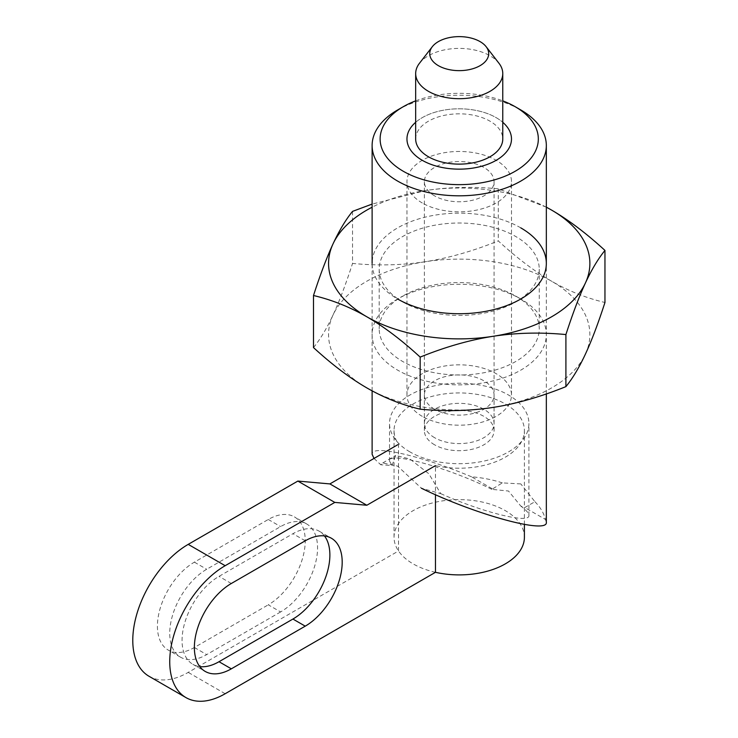 <?xml version="1.0" encoding="UTF-8"?>
<svg xmlns="http://www.w3.org/2000/svg" width="738" height="738" viewBox="0 0 738 738"><rect width="100%" height="100%" fill="white"/><g stroke="black" fill="none" stroke-linecap="round" stroke-linejoin="round"><path stroke-width="0.55" stroke-dasharray="3.69 2.77" d="M415.669 100.866A79.095 45.664 180 0 1 502.772 100.866M397.625 109.962A87.102 50.285 180 0 1 520.816 109.962M434.59 409.239A34.843 20.12 180 0 1 424.378 395.014A34.843 20.12 180 0 1 445.89 376.435A34.843 20.12 180 0 1 483.86 380.79A34.843 20.12 180 0 1 494.063 395.014A34.843 20.12 180 0 1 472.56 413.603A34.843 20.12 180 0 1 434.59 409.239M434.59 437.689A34.843 20.12 180 0 1 424.378 423.464A34.843 20.12 180 0 1 445.89 404.876A34.843 20.12 180 0 1 483.86 409.239A34.843 20.12 180 0 1 494.063 423.464A34.843 20.12 180 0 1 472.56 442.053A34.843 20.12 180 0 1 434.59 437.689M415.669 122.296A52.26 30.175 180 0 1 496.176 117.646A52.26 30.175 180 0 1 502.772 122.296A52.26 30.175 180 0 0 496.176 117.646A52.26 30.175 180 0 0 415.669 122.296M422.265 416.352A52.26 30.175 180 0 1 406.961 395.014A52.26 30.175 180 0 1 439.221 367.137A52.26 30.175 180 0 1 496.176 373.677A52.26 30.175 180 0 1 511.489 395.014A52.26 30.175 180 0 1 479.22 422.892A52.26 30.175 180 0 1 422.265 416.352M520.816 483.916L502.329 482.892L491.859 489.349L508.5 491.028L520.788 506.056L524.792 507.55L534.921 501.711L520.816 483.916M492.2 488.731L471.545 476.803A87.102 50.285 180 0 1 502.329 482.892M471.545 476.803C421.094 455.558 370.79 444.165 372.118 454.294M374.018 458.436L380.762 464.774L382.727 462.957L397.625 466.139L421.389 488.224L440.771 493.657L428.843 473.768L409.95 459.027L395.706 455.466L392.026 465.512L380.762 464.774M409.95 451.914A69.686 40.23 180 0 1 389.535 423.464A69.686 40.23 180 0 1 432.551 386.297A69.686 40.23 180 0 1 508.5 395.014A69.686 40.23 180 0 1 528.906 423.464A69.686 40.23 180 0 1 485.89 460.632A69.686 40.23 180 0 1 409.95 451.914M491.859 489.349C448.169 467.578 387.625 450.853 389.535 461.075L392.026 465.512M534.921 501.711A87.102 50.285 180 0 1 545.456 519.478L524.792 507.55M440.771 493.657C483.122 512.596 530.253 524.201 528.906 515.355C528.851 513.159 526.148 510.059 520.788 506.056M546.332 522.135L545.456 519.478M435.475 572.31A65.184 37.638 180 0 1 398.52 550.972A65.184 37.638 180 0 1 394.037 537.264A65.184 37.638 180 0 1 434.276 502.495A65.184 37.638 180 0 1 505.318 510.65A65.184 37.638 180 0 1 524.404 537.264M149.021 676.276A78.394 45.258 120 0 0 188.218 672.392L398.52 550.972L398.52 444.285A65.184 37.638 180 0 1 394.037 430.577A65.184 37.638 180 0 1 434.276 395.808A65.184 37.638 180 0 1 505.318 403.963A65.184 37.638 180 0 1 524.404 430.577A65.184 37.638 180 0 1 435.475 465.623L435.475 494.718M434.59 195.874A34.843 20.12 180 0 1 424.378 181.649A34.843 20.12 180 0 1 445.89 163.07A34.843 20.12 180 0 1 483.86 167.425A34.843 20.12 180 0 1 494.063 181.649A34.843 20.12 180 0 1 472.56 200.238A34.843 20.12 180 0 1 434.59 195.874M434.59 444.802A34.843 20.12 180 0 1 424.378 430.577A34.843 20.12 180 0 1 445.89 411.988A34.843 20.12 180 0 1 483.86 416.352A34.843 20.12 180 0 1 494.063 430.577A34.843 20.12 180 0 1 472.56 449.165A34.843 20.12 180 0 1 434.59 444.802M422.265 202.987A52.26 30.175 180 0 1 406.961 181.649A52.26 30.175 180 0 1 439.221 153.772A52.26 30.175 180 0 1 496.176 160.312A52.26 30.175 180 0 1 511.489 181.649A52.26 30.175 180 0 1 479.22 209.527A52.26 30.175 180 0 1 422.265 202.987M419.461 63.283A43.551 25.147 180 0 1 490.023 55.765A43.551 25.147 180 0 1 498.98 63.283M415.669 138.975A43.551 25.147 180 0 1 442.551 115.746A43.551 25.147 180 0 1 490.023 121.198A43.551 25.147 180 0 1 502.772 138.975M280.606 611.94L206.695 654.606A52.26 30.175 -60 0 1 180.561 657.198A52.26 30.175 -60 0 1 172.554 615.317A52.26 30.175 -60 0 1 206.695 569.266L280.606 526.591A52.26 30.175 -60 0 1 306.731 523.998A52.26 30.175 -60 0 1 314.748 565.88A52.26 30.175 -60 0 1 280.606 611.94L268.281 604.828A52.26 30.175 120 0 0 302.423 558.767A52.26 30.175 120 0 0 294.416 516.886A52.26 30.175 120 0 0 268.281 519.478L194.371 562.153A52.26 30.175 120 0 0 160.229 608.204A52.26 30.175 120 0 0 168.246 650.086A52.26 30.175 120 0 0 194.371 647.494L268.281 604.828M324.48 535.945A52.26 30.175 120 0 0 319.056 531.111A52.26 30.175 120 0 0 292.921 533.703L219.011 576.378A52.26 30.175 120 0 0 184.869 622.429A52.26 30.175 120 0 0 192.876 664.311A52.26 30.175 120 0 0 199.777 666.589M398.52 444.285L397.625 444.802M520.816 227.885A87.102 50.285 0 0 0 397.634 227.885A87.102 50.285 0 0 0 397.625 299.001A87.102 50.285 0 0 0 397.625 370.125A87.102 50.285 0 0 0 520.816 370.125A87.102 50.285 0 0 0 520.816 299.001A87.102 50.285 0 0 0 397.625 299.001L402.634 301.888A80.036 46.208 0 0 0 515.816 301.888A80.036 46.208 0 0 0 539.257 269.213A80.036 46.208 0 0 0 515.816 236.547A80.036 46.208 0 0 0 428.594 226.529A80.036 46.208 0 0 0 379.194 269.213A80.036 46.208 0 0 0 402.634 301.888L397.625 299.001L402.634 296.113A80.036 46.208 0 0 0 379.194 328.788A80.036 46.208 0 0 0 402.634 361.463A80.036 46.208 0 0 0 489.847 371.482A80.036 46.208 0 0 0 539.257 328.788A80.036 46.208 0 0 0 515.816 296.113A80.036 46.208 0 0 0 402.634 296.113M515.816 296.113L520.816 299.001L515.816 296.113M352.543 211.382L352.543 263.438C377.828 265.846 402.118 265.265 425.402 261.695C448.695 258.06 472.984 251.123 498.27 240.902C516.784 257.903 534.561 271.344 551.609 281.224C568.657 291.03 586.442 298.124 604.957 302.488M546.332 207.147L498.27 188.836C472.984 186.428 448.695 187.009 425.402 190.579L372.118 204.085M498.27 188.836L498.27 240.902M313.493 347.58C320.264 339.296 326.777 328.447 333.013 315.043C339.259 301.556 345.762 284.361 352.543 263.438M585.428 354.083A130.654 75.433 0 0 0 551.609 281.224A130.654 75.433 0 0 0 425.402 261.695A130.654 75.433 0 0 0 333.013 315.043A130.654 75.433 0 0 0 366.832 387.902A130.654 75.433 0 0 0 493.039 407.431A130.654 75.433 0 0 0 585.428 354.083M546.332 207.212A130.654 75.433 0 0 0 425.402 190.579A130.654 75.433 0 0 0 372.118 207.212M194.371 647.494L206.695 654.606M194.371 562.153L206.695 569.266M268.281 519.478L280.606 526.591M305.237 540.816L292.921 533.703M231.326 583.49L219.011 576.378M225.173 693.729L188.218 672.392M424.378 423.464L424.378 395.014M406.961 395.014L406.961 181.649M372.118 390.854L372.118 263.438M389.535 461.075L389.535 423.464M528.906 515.355L528.906 423.464M382.727 462.957L395.706 455.466M546.332 393.917L546.332 263.438M511.489 395.014L511.489 181.649M494.063 423.464L494.063 395.014M394.037 537.264L394.037 430.577M424.378 430.577L424.378 181.649M180.561 657.198L168.246 650.086M306.731 523.998L294.416 516.886M192.876 664.311L205.201 671.423M319.056 531.111L331.371 538.223M494.063 430.577L494.063 181.649M524.404 524.46L524.404 430.577M379.194 269.213L379.194 328.788M539.257 269.213L539.257 328.788M515.816 301.888L520.816 299.001"/><path stroke-width="1.11" d="M502.772 100.866A79.095 45.664 180 0 1 515.152 106.687A79.095 45.664 180 0 1 515.152 171.271A79.095 45.664 180 0 1 403.299 171.271A79.095 45.664 180 0 1 403.299 106.687A79.095 45.664 180 0 1 415.669 100.866M520.816 109.962L515.152 106.687L520.816 109.962A87.102 50.285 180 0 1 546.332 145.524A87.102 50.285 180 0 1 492.56 191.981A87.102 50.285 180 0 1 397.625 181.087A87.102 50.285 180 0 1 372.118 145.524A87.102 50.285 180 0 1 397.625 109.962L403.299 106.687M422.265 160.312A52.26 30.175 180 0 1 406.961 138.975A52.26 30.175 180 0 1 415.669 122.296A52.26 30.175 180 0 0 406.961 138.975A52.26 30.175 180 0 0 422.265 160.312A52.26 30.175 180 0 0 479.22 166.853A52.26 30.175 180 0 0 511.489 138.975A52.26 30.175 180 0 1 479.22 166.853A52.26 30.175 180 0 1 422.265 160.312M372.118 390.854L372.118 454.294L374.018 458.436M421.389 488.224C475.982 514.903 548.583 534.607 546.332 522.135L546.332 393.917M502.772 122.296A52.26 30.175 180 0 1 511.489 138.975A52.26 30.175 180 0 0 502.772 122.296M486.13 46.688L498.98 63.283A43.551 25.147 180 0 1 502.772 73.551A43.551 25.147 180 0 1 475.89 96.779A43.551 25.147 180 0 1 428.427 91.328A43.551 25.147 180 0 1 415.669 73.551A43.551 25.147 180 0 1 419.461 63.283L432.32 46.688A29.474 17.011 180 0 1 480.06 41.605A29.474 17.011 180 0 1 486.13 46.688A29.474 17.011 180 0 1 475.936 67.647A29.474 17.011 180 0 1 438.381 65.664A29.474 17.011 180 0 1 432.32 46.688M502.772 73.551L502.772 138.975A43.551 25.147 180 0 1 475.89 162.212A43.551 25.147 180 0 1 428.427 156.76A43.551 25.147 180 0 1 415.669 138.975L415.669 73.551M231.326 583.49L305.237 540.816A52.26 30.175 -60 0 1 331.371 538.223A52.26 30.175 -60 0 1 339.379 580.105A52.26 30.175 -60 0 1 305.237 626.156L231.326 668.831A52.26 30.175 -60 0 1 205.201 671.423A52.26 30.175 -60 0 1 197.184 629.542A52.26 30.175 -60 0 1 231.326 583.49M199.777 666.589A52.26 30.175 120 0 0 219.011 661.718L292.921 619.044A52.26 30.175 120 0 0 325.144 578.666A52.26 30.175 120 0 0 324.48 535.945M435.475 494.718L435.475 572.31L225.173 693.729A78.394 45.258 120 0 1 185.976 697.604A78.394 45.258 120 0 1 173.956 634.791A78.394 45.258 120 0 1 225.173 565.705L188.218 544.367A78.394 45.258 120 0 0 137 613.453A78.394 45.258 120 0 0 149.021 676.276L185.976 697.604M435.475 465.623L366.832 505.253L334.803 502.412L225.173 565.705M366.832 505.253L329.877 483.916L297.848 481.075L188.218 544.367M334.803 502.412L297.848 481.075M397.625 444.802L329.877 483.916M524.404 524.46L524.404 537.264A65.184 37.638 180 0 1 435.475 572.31M397.625 299.001L397.625 299.001A87.102 50.285 0 0 0 520.816 299.001A87.102 50.285 0 0 0 520.816 227.885M420.171 409.175C401.666 404.802 383.88 397.708 366.832 387.902C349.784 378.022 332.008 364.581 313.493 347.58L313.493 295.514C332.008 299.886 349.784 306.971 366.832 316.786C383.88 326.657 401.666 340.098 420.171 357.109L420.171 409.175C445.457 411.573 469.746 410.992 493.039 407.431C516.332 403.787 540.622 396.859 565.908 386.629C572.679 378.345 579.192 367.496 585.428 354.083C591.673 340.605 598.177 323.41 604.957 302.488L604.957 250.422C586.442 233.42 568.657 219.979 551.609 210.099L546.332 207.147M372.118 204.085L352.543 211.382C345.762 219.656 339.259 230.505 333.013 243.918C326.777 257.396 320.264 274.601 313.493 295.514M420.171 357.109C445.457 346.878 469.746 339.941 493.039 336.307C516.332 332.737 540.622 332.155 565.908 334.563C572.679 313.65 579.192 296.445 585.428 282.968C591.673 269.554 598.177 258.706 604.957 250.422M565.908 334.563L565.908 386.629M372.118 207.212A130.654 75.433 0 0 0 333.013 243.918A130.654 75.433 0 0 0 366.832 316.786A130.654 75.433 0 0 0 493.039 336.307A130.654 75.433 0 0 0 585.428 282.968A130.654 75.433 0 0 0 551.609 210.099A130.654 75.433 0 0 0 546.332 207.212M231.326 668.831L219.011 661.718M305.237 626.156L292.921 619.044M372.118 263.438L372.118 145.524M546.332 263.438L546.332 145.524"/></g></svg>
